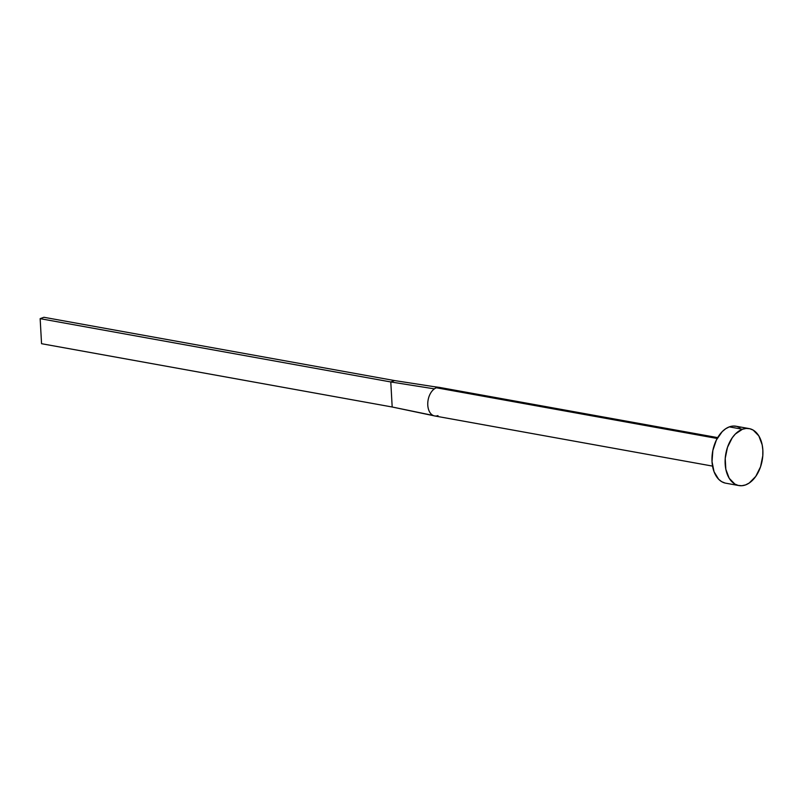 <?xml version="1.0" encoding="UTF-8"?>
<svg xmlns="http://www.w3.org/2000/svg" width="803" height="803" viewBox="0 0 803 803"><rect width="100%" height="100%" fill="white"/><g stroke="black" fill="none" stroke-linecap="round" stroke-linejoin="round"><path stroke-width="1.2" d="M437.976 415.613A14.474 9.245 -79.8 0 1 435.919 416.034A14.474 9.245 -79.8 0 1 433.69 415.683A14.474 9.245 -79.8 0 1 427.758 403.427A14.474 9.245 -79.8 0 1 434.393 388.863A14.474 9.245 -79.8 0 1 436.42 387.779A14.474 9.245 -79.8 0 1 438.488 387.367A14.474 9.245 100.2 0 0 436.42 387.779L717.189 438.468L436.42 387.779A14.474 9.245 100.2 0 0 434.393 388.863A14.474 9.245 100.2 0 0 427.748 404.17A14.474 9.245 100.2 0 0 434.634 415.944L712.532 466.101M742.454 429.254A28.948 18.489 -79.8 0 1 749.149 428.591A28.948 18.489 -79.8 0 1 762.83 455.241A28.948 18.489 -79.8 0 1 745.565 484.912A28.948 18.489 -79.8 0 1 738.87 485.564A28.948 18.489 -79.8 0 1 725.189 458.914A28.948 18.489 -79.8 0 1 742.454 429.254L729.305 426.875L742.454 429.254L746.158 428.441L749.781 428.732L753.184 430.107L758.815 435.878L762.188 444.882L762.85 450.182L762.79 455.743L760.541 466.804L755.774 476.39L749.209 483.025L745.565 484.912L741.862 485.715L738.238 485.434L734.835 484.048L729.204 478.277L725.832 469.273L725.219 458.413L727.478 447.351L732.246 437.776L735.357 434.011L742.454 429.254M749.149 428.591L736 426.222A28.948 18.489 100.2 0 0 729.305 426.875A28.948 18.489 100.2 0 0 712.04 456.546A28.948 18.489 100.2 0 0 725.721 483.185L738.87 485.564M725.089 483.055L721.686 481.68L718.635 479.261L714.048 471.732L712.02 461.605L712.853 450.433L716.437 439.903L722.208 431.633L725.661 428.752L729.305 426.875L733.009 426.062L736.632 426.353L740.035 427.738M433.118 415.452L392.185 407.001L41.555 343.704L40.15 318.661L390.79 381.957L394.554 380.572L43.914 317.285L394.554 380.572L438.488 387.367L394.554 380.572L390.79 381.957L434.393 388.863L390.79 381.957L392.185 407.001L434.172 415.834M438.488 387.367L439.823 387.468M41.555 343.704L392.185 407.001L390.79 381.957L40.15 318.661L43.914 317.285L40.15 318.661L41.555 343.704M439.773 387.458L717.671 437.615M439.452 387.407L433.048 386.524"/></g></svg>
